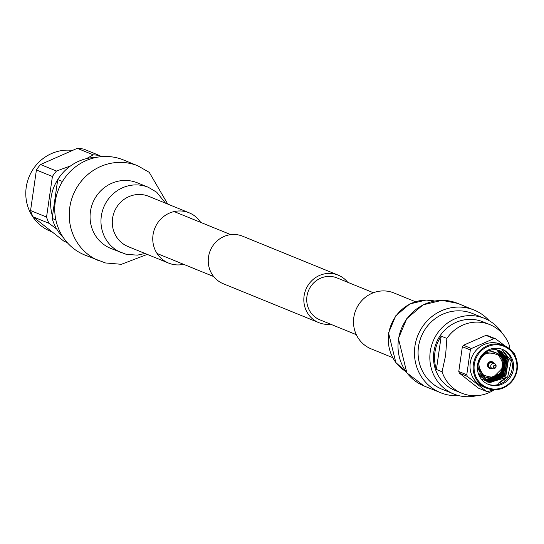 <?xml version="1.0" encoding="UTF-8"?>
<svg xmlns="http://www.w3.org/2000/svg" width="544" height="544" viewBox="0 0 544 544"><rect width="100%" height="100%" fill="white"/><g stroke="black" fill="none" stroke-linecap="round" stroke-linejoin="round"><path stroke-width="0.82" d="M373.402 292.747L337.022 277.93A22.637 21.61 112.2 0 0 308.468 290.734A22.637 21.61 112.2 0 0 319.94 319.852L356.32 334.676M347.698 282.275A25.656 24.494 112.2 0 0 338.164 275.135A25.656 24.494 112.2 0 0 305.796 289.653A25.656 24.494 112.2 0 0 318.804 322.646A25.656 24.494 112.2 0 0 330.616 324.204M338.164 275.135L242.576 236.191A25.656 24.494 112.2 0 0 210.215 250.709A25.656 24.494 112.2 0 0 223.217 283.71L318.804 322.646M504.737 379.433A37.046 35.374 -67.8 0 1 503.934 380.562M494.292 389.756A37.046 35.374 -67.8 0 1 461.842 393.224A37.046 35.374 -67.8 0 1 442.068 371.79L436.404 369.485A37.046 35.374 -67.8 0 1 434.928 352.342A37.046 35.374 -67.8 0 1 441.204 336.138L446.876 338.45A37.046 35.374 -67.8 0 1 489.797 324.605A37.046 35.374 -67.8 0 1 509.572 346.045L509.504 348.806M489.797 324.605L483.058 321.864A37.046 35.374 112.2 0 0 433.86 351.907A37.046 35.374 112.2 0 0 455.104 390.483L461.842 393.224M506.804 376.944L498.454 383.214M505.43 357.605L502.18 375.068L496.053 380.31M484.14 379.868L485.078 380.018L500.222 373.415M503.207 367.098L502.656 357.279L496.917 349.948M484.677 380.208L486.234 380.487L501.255 374.034L503.812 357.748L497.542 350.078M485.221 380.528L487.39 380.956L502.411 374.503L504.961 358.217L498.154 350.227M482.623 379.426L485.037 380.569M485.18 380.623L488.539 381.426L503.567 374.972L506.117 358.686L498.76 350.411M485.751 380.868L489.695 381.895L504.723 375.448L507.273 359.156L499.351 350.608M478.428 373.034L486.907 381.337L490.851 382.364L505.872 375.918L508.429 359.632L507.375 357.388L494.387 348.269M509.687 378.121A18.863 18.013 -67.8 0 1 488.383 384.404A18.863 18.013 -67.8 0 1 478.815 360.135A18.863 18.013 -67.8 0 1 502.615 349.466A18.863 18.013 -67.8 0 1 509.687 378.121M487.764 384.139A18.863 18.013 112.2 0 0 508.443 377.618A18.863 18.013 112.2 0 0 501.983 349.221M506.94 377.006L499.671 382.82M505.811 358.516L502.323 375.122L496.998 379.909M501.718 349.126L511.312 361.155L507.627 377.053L488.342 382.922L477.374 366.799M479.312 359.02L481.073 356.259L485.772 352.097A16.578 15.83 112.2 0 1 499.875 350.812A16.578 15.83 112.2 0 1 507.375 357.388M484.038 379.8L488.07 379.957L497.719 375.72M503.397 363.508L502.364 357.156L496.754 349.914M484.541 380.127L485.948 380.365L500.97 373.918L503.52 357.632L497.386 350.037M485.085 380.453L487.098 380.841L502.126 374.388L504.676 358.102L497.998 350.186M485.636 380.752L488.254 381.31L503.275 374.857L505.832 358.571L498.61 350.363M485.466 380.752L489.41 381.779L504.431 375.326L506.981 359.04L499.208 350.56M479.522 375.428L486.622 381.222L490.566 382.248L505.587 375.795L508.137 359.509L499.793 350.778M489.124 350.52A13.206 12.607 -67.8 0 1 492.164 351.315L495.7 352.757A13.206 12.607 -67.8 0 1 502.391 369.743A13.206 12.607 -67.8 0 1 485.738 377.216A13.206 12.607 -67.8 0 1 480.787 357.15A13.206 12.607 -67.8 0 1 495.7 352.757C509.055 356.259 504.322 382.391 485.738 377.216L482.202 375.775A13.206 12.607 -67.8 0 1 478.672 373.558M490.96 379.637L504.315 366.282M478.72 353.702A22.304 21.298 -67.8 0 1 515.447 358.149A22.304 21.298 -67.8 0 1 492.327 388.946A22.304 21.298 -67.8 0 1 478.72 353.702M477.945 353.172A23.059 22.012 112.2 0 0 486.588 388.198A23.059 22.012 112.2 0 0 515.678 375.156A23.059 22.012 112.2 0 0 503.989 345.494A23.059 22.012 112.2 0 0 477.945 353.172M503.989 345.494L500.874 344.223A23.059 22.012 112.2 0 0 474.824 351.9A23.059 22.012 112.2 0 0 483.473 386.934L486.588 388.198M492.368 361.828A3.55 3.386 112.2 0 0 488.26 362.964A3.55 3.386 112.2 0 0 489.688 368.397M505.328 346.1L495.632 338.837A26.717 25.507 -67.8 0 0 493.904 338.626L471.43 348.527A26.717 25.507 -67.8 0 0 470.873 349.241A26.717 25.507 -67.8 0 0 470.342 349.976L466.766 374.775A26.717 25.507 -67.8 0 0 467.405 376.434L486.309 391.34A26.717 25.507 -67.8 0 0 488.036 391.551L493.456 389.728M515.182 356.082L515.175 355.402A26.717 25.507 -67.8 0 0 514.536 353.743L512.808 352.233M492.014 368.526A3.55 3.386 -67.8 0 1 488.464 363.052A3.55 3.386 -67.8 0 1 494.122 363.358M467.405 376.434L459.422 373.177L478.319 388.083L486.309 391.34M470.342 349.976L462.352 346.718L458.776 371.518L466.766 374.775M493.904 338.626L485.914 335.376L463.44 345.27L471.43 348.527M485.914 335.376A26.717 25.507 -67.8 0 1 487.642 335.587L495.632 338.837M492.368 368.669L490.083 367.737A2.795 2.666 -67.8 0 1 489.036 363.501A2.795 2.666 -67.8 0 1 492.184 362.569L494.469 363.501A2.795 2.666 -67.8 0 1 495.89 367.091A2.795 2.666 -67.8 0 1 492.368 368.669A2.795 2.666 -67.8 0 1 491.32 364.432A2.795 2.666 -67.8 0 1 494.469 363.501M459.422 373.177A26.717 25.507 -67.8 0 1 458.776 371.518M462.352 346.718A26.717 25.507 -67.8 0 1 463.44 345.27M493.7 365.833A1.285 1.224 -67.8 0 1 495.815 366.092A1.285 1.224 -67.8 0 1 494.482 367.86A1.285 1.224 -67.8 0 1 493.7 365.833M446.876 338.45L445.59 355.579L442.068 371.79M441.204 336.138L436.404 369.485M502.2 333.309A40.82 38.971 112.2 0 0 484.486 318.369L472.716 313.575A40.82 38.971 112.2 0 0 421.226 336.675A40.82 38.971 112.2 0 0 441.918 389.184L453.682 393.978A40.82 38.971 112.2 0 0 476.796 395.665M489.172 320.674A44.594 42.575 112.2 0 0 474.144 310.08A44.594 42.575 112.2 0 0 417.887 335.315A44.594 42.575 112.2 0 0 440.49 392.673A44.594 42.575 112.2 0 0 458.646 395.604M484.486 318.369A40.82 38.971 112.2 0 0 432.99 341.469A40.82 38.971 112.2 0 0 453.682 393.978M415.392 301.709L393.897 292.951A30.178 28.818 112.2 0 0 355.824 310.032A30.178 28.818 112.2 0 0 371.124 348.854L392.612 357.612M183.607 264.309A27.166 25.935 -67.8 0 1 168.62 263.092A27.166 25.935 -67.8 0 1 153.041 234.811A27.166 25.935 -67.8 0 1 189.115 212.786A27.166 25.935 -67.8 0 1 200.682 222.387M147.268 254.395L121.387 264.309L105.4 262.942L84.701 254.98A51.306 48.987 -67.8 0 1 55.277 201.552A51.306 48.987 -67.8 0 1 123.42 159.943L137.904 165.845L149.24 172.346L167.763 204.082M62.444 181.499L57.739 179.588A46.784 44.662 -67.8 0 1 96.247 157.406M63.498 237.81A46.784 44.662 -67.8 0 1 52.142 218.423L55.869 219.939M57.739 179.588L52.142 218.423M86.442 158.637L93.269 154.85L77.282 148.335A47.158 45.023 -67.8 0 1 83.783 149.124L99.776 155.638L101.204 156.686M56.719 229.058L48.967 223.305L32.973 216.791L63.9 241.176L67.157 242.508M32.973 216.791A47.158 45.023 -67.8 0 1 30.566 210.548L46.553 217.063L52.401 176.494L36.414 169.98L30.566 210.548M36.414 169.98A47.158 45.023 -67.8 0 1 40.508 164.526L56.494 171.034L70.536 165.934M77.282 148.335L40.508 164.526M48.967 223.305A47.158 45.023 -67.8 0 1 46.553 217.063M52.401 176.494A47.158 45.023 -67.8 0 1 56.494 171.034M93.269 154.85A47.158 45.023 -67.8 0 1 99.776 155.638M52.319 215.438A42.269 40.358 -67.8 0 1 57.698 179.765M50.946 231.465L50.47 231.275A42.269 40.358 -67.8 0 1 27.2 182.451A42.269 40.358 -67.8 0 1 71.536 150.307M481.562 357.687C484.548 352.573 490.158 351.723 498.379 355.144C503.71 362.413 504.349 368.186 500.29 372.456C497.298 377.57 491.694 378.413 483.473 374.993C478.142 367.73 477.503 361.957 481.562 357.687M434.561 301.022A38.481 36.74 112.2 0 0 391.265 324.469A38.481 36.74 112.2 0 0 405.851 371.498M457.66 303.368A44.594 42.575 112.2 0 0 401.431 328.658A44.594 42.575 112.2 0 0 424.089 385.995M168.62 263.092L128.146 246.602A27.166 25.935 -67.8 0 1 112.567 218.321A27.166 25.935 -67.8 0 1 148.641 196.296L189.115 212.786M121.666 252.844A35.387 33.789 -67.8 0 1 101.34 215.988A35.387 33.789 -67.8 0 1 148.308 187.279M145.024 253.484L137.346 255.143L126.296 254.347L110.724 248.39A35.387 33.789 -67.8 0 1 90.433 211.541A35.387 33.789 -67.8 0 1 137.428 182.845L148.335 187.286L156.699 192.222L165.526 203.17M99.232 260.896A51.306 48.987 -67.8 0 1 69.768 207.454A51.306 48.987 -67.8 0 1 137.863 165.832M230.758 234.634L174.134 211.568M213.683 276.563L157.053 253.49M434.581 301.022L426.129 300.05L409.795 303.946L395.719 315.84L388.545 332.948L395.855 362.59L405.865 371.511M474.144 310.08L457.701 303.382L441.952 300.336L423.082 304.844L406.762 318.648L398.426 338.524L406.864 372.871L424.055 385.982L440.49 392.673"/></g></svg>
